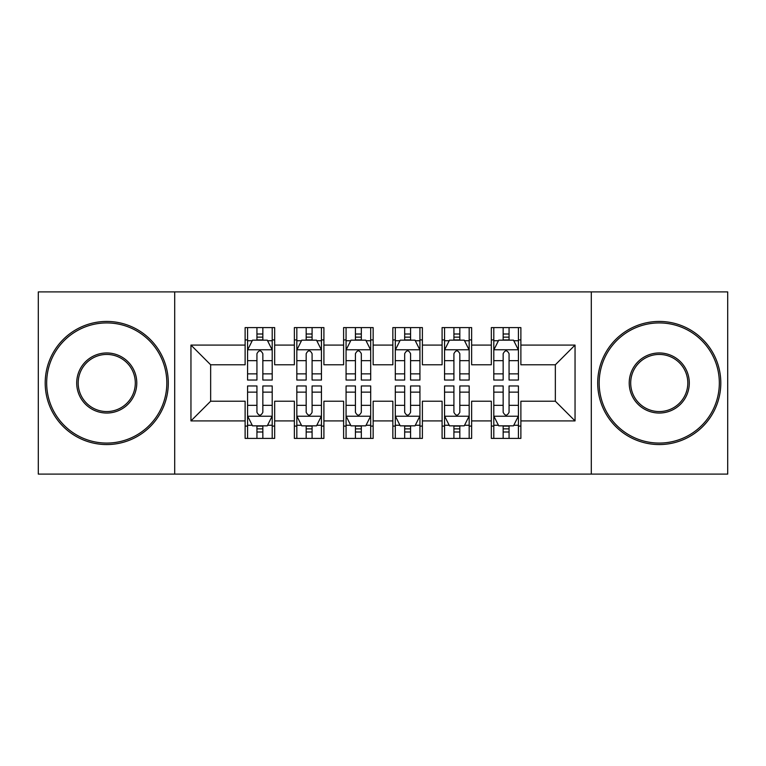 <?xml version="1.0" encoding="UTF-8"?>
<svg xmlns="http://www.w3.org/2000/svg" width="766" height="766" viewBox="0 0 766 766"><rect width="100%" height="100%" fill="white"/><g stroke="black" fill="none" stroke-linecap="round" stroke-linejoin="round"><path stroke-width="1.15" d="M591.295 474.097L727.7 474.097L727.7 291.903L591.295 291.903L591.295 474.097L174.705 474.097L174.705 291.903L38.3 291.903L38.3 474.097L174.705 474.097M591.295 291.903L174.705 291.903M190.954 420.917L190.954 345.083L245.12 345.083L245.12 364.779L210.65 364.779L210.65 401.221L190.954 420.917L245.12 420.917L245.12 438.401L274.668 438.401L274.668 420.917L294.364 420.917L294.364 438.401L323.913 438.401L323.913 420.917L343.608 420.917L343.608 438.401L373.147 438.401L373.147 420.917L392.853 420.917L392.853 438.401L422.392 438.401L422.392 420.917L442.087 420.917L442.087 438.401L471.636 438.401L471.636 420.917L491.332 420.917L491.332 438.401L520.88 438.401L520.88 401.221L555.35 401.221L555.35 364.779L520.88 364.779L520.88 345.083L575.046 345.083L575.046 420.917L520.88 420.917M520.88 345.083L520.88 327.599L491.332 327.599L491.332 345.083L471.636 345.083L471.636 327.599L442.087 327.599L442.087 345.083L422.392 345.083L422.392 327.599L392.853 327.599L392.853 345.083L373.147 345.083L373.147 327.599L343.608 327.599L343.608 345.083L323.913 345.083L323.913 327.599L294.364 327.599L294.364 345.083L274.668 345.083L274.668 327.599L245.12 327.599L245.12 345.083M471.636 420.917L471.636 401.221L491.332 401.221L491.332 420.917M575.046 345.083L555.35 364.779M422.392 420.917L422.392 401.221L442.087 401.221L442.087 420.917M491.332 345.083L491.332 364.779L471.636 364.779L471.636 345.083M373.147 420.917L373.147 401.221L392.853 401.221L392.853 420.917M442.087 345.083L442.087 364.779L422.392 364.779L422.392 345.083M323.913 420.917L323.913 401.221L343.608 401.221L343.608 420.917M392.853 345.083L392.853 364.779L373.147 364.779L373.147 345.083M274.668 420.917L274.668 401.221L294.364 401.221L294.364 420.917M343.608 345.083L343.608 364.779L323.913 364.779L323.913 345.083M210.65 401.221L245.12 401.221L245.12 420.917M294.364 345.083L294.364 364.779L274.668 364.779L274.668 345.083M491.332 339.913L493.792 339.913M518.419 339.913L520.88 339.913M442.087 339.913L444.558 339.913M469.175 339.913L471.636 339.913M392.853 339.913L395.313 339.913M419.931 339.913L422.392 339.913M343.608 339.913L346.069 339.913M370.687 339.913L373.147 339.913M294.364 339.913L296.825 339.913M321.442 339.913L323.913 339.913M245.12 339.913L247.581 339.913M272.208 339.913L274.668 339.913M245.12 426.088L247.581 426.088M272.208 426.088L274.668 426.088M294.364 426.088L296.825 426.088M321.442 426.088L323.913 426.088M343.608 426.088L346.069 426.088M370.687 426.088L373.147 426.088M392.853 426.088L395.313 426.088M419.931 426.088L422.392 426.088M442.087 426.088L444.558 426.088M469.175 426.088L471.636 426.088M491.332 426.088L493.792 426.088M518.419 426.088L520.88 426.088M190.954 345.083L210.65 364.779M555.35 401.221L575.046 420.917M262.843 334.005L256.936 334.005M272.208 373.875L262.843 373.875L262.843 380.041L272.208 380.041L272.208 350.005L267.277 340.161L252.502 340.161L247.581 350.005L247.581 380.041L256.936 380.041L256.936 373.875L247.581 373.875M247.581 350.005L247.581 327.599M272.208 350.005L272.208 327.599M256.936 340.161L256.936 327.599M262.843 327.599L262.843 340.161M262.843 373.875L262.843 353.7C260.88 349.909 258.908 349.909 256.936 353.7L256.936 373.875M262.843 339.913L256.936 339.913M256.936 431.995L262.843 431.995M247.581 392.125L256.936 392.125L256.936 385.959L247.581 385.959L247.581 415.995L252.502 425.839L267.277 425.839L272.208 415.995L272.208 385.959L262.843 385.959L262.843 392.125L272.208 392.125M272.208 415.995L272.208 438.401M247.581 415.995L247.581 438.401M262.843 425.839L262.843 438.401M256.936 438.401L256.936 425.839M256.936 392.125L256.936 412.3C258.908 416.091 260.871 416.091 262.843 412.3L262.843 392.125M256.936 426.088L262.843 426.088M312.088 334.005L306.18 334.005M321.442 373.875L312.088 373.875L312.088 380.041L321.442 380.041L321.442 350.005L316.521 340.161L301.747 340.161L296.825 350.005L296.825 380.041L306.18 380.041L306.18 373.875L296.825 373.875M296.825 350.005L296.825 327.599M321.442 350.005L321.442 327.599M306.18 340.161L306.18 327.599M312.088 327.599L312.088 340.161M312.088 373.875L312.088 353.7C310.125 349.909 308.152 349.909 306.18 353.7L306.18 373.875M312.088 339.913L306.18 339.913M361.332 334.005L355.424 334.005M370.687 373.875L361.332 373.875L361.332 380.041L370.687 380.041L370.687 350.005L365.765 340.161L350.991 340.161L346.069 350.005L346.069 380.041L355.424 380.041L355.424 373.875L346.069 373.875M346.069 350.005L346.069 327.599M370.687 350.005L370.687 327.599M355.424 340.161L355.424 327.599M361.332 327.599L361.332 340.161M361.332 373.875L361.332 353.7C359.369 349.909 357.396 349.909 355.424 353.7L355.424 373.875M361.332 339.913L355.424 339.913M306.18 431.995L312.088 431.995M296.825 392.125L306.18 392.125L306.18 385.959L296.825 385.959L296.825 415.995L301.747 425.839L316.521 425.839L321.442 415.995L321.442 385.959L312.088 385.959L312.088 392.125L321.442 392.125M321.442 415.995L321.442 438.401M296.825 415.995L296.825 438.401M312.088 425.839L312.088 438.401M306.18 438.401L306.18 425.839M306.18 392.125L306.18 412.3C308.152 416.091 310.115 416.091 312.088 412.3L312.088 392.125M306.18 426.088L312.088 426.088M355.424 431.995L361.332 431.995M346.069 392.125L355.424 392.125L355.424 385.959L346.069 385.959L346.069 415.995L350.991 425.839L365.765 425.839L370.687 415.995L370.687 385.959L361.332 385.959L361.332 392.125L370.687 392.125M370.687 415.995L370.687 438.401M346.069 415.995L346.069 438.401M361.332 425.839L361.332 438.401M355.424 438.401L355.424 425.839M355.424 392.125L355.424 412.3C357.387 416.091 359.359 416.091 361.332 412.3L361.332 392.125M355.424 426.088L361.332 426.088M106.752 443.074A60.074 60.074 0 0 0 166.825 383A60.074 60.074 0 0 0 106.752 322.926A60.074 60.074 0 0 0 46.669 383A60.074 60.074 0 0 0 106.752 443.074M106.752 321.442A61.558 61.558 0 0 1 168.3 383A61.558 61.558 0 0 1 106.752 444.558A61.558 61.558 0 0 1 45.194 383A61.558 61.558 0 0 1 106.752 321.442M106.752 413.037A30.037 30.037 0 0 1 76.705 383A30.037 30.037 0 0 1 106.752 352.963A30.037 30.037 0 0 1 136.788 383A30.037 30.037 0 0 1 106.752 413.037M106.752 354.438A28.562 28.562 0 0 0 78.189 383A28.562 28.562 0 0 0 106.752 411.562A28.562 28.562 0 0 0 135.304 383A28.562 28.562 0 0 0 106.752 354.438M659.248 443.074A60.074 60.074 0 0 0 719.331 383A60.074 60.074 0 0 0 659.248 322.926A60.074 60.074 0 0 0 599.175 383A60.074 60.074 0 0 0 659.248 443.074M659.248 321.442A61.558 61.558 0 0 1 720.806 383A61.558 61.558 0 0 1 659.248 444.558A61.558 61.558 0 0 1 597.7 383A61.558 61.558 0 0 1 659.248 321.442M659.248 413.037A30.037 30.037 0 0 1 629.212 383A30.037 30.037 0 0 1 659.248 352.963A30.037 30.037 0 0 1 689.295 383A30.037 30.037 0 0 1 659.248 413.037M659.248 354.438A28.562 28.562 0 0 0 630.696 383A28.562 28.562 0 0 0 659.248 411.562A28.562 28.562 0 0 0 687.811 383A28.562 28.562 0 0 0 659.248 354.438M410.576 334.005L404.668 334.005M419.931 373.875L410.576 373.875L410.576 380.041L419.931 380.041L419.931 350.005L415.009 340.161L400.235 340.161L395.313 350.005L395.313 380.041L404.668 380.041L404.668 373.875L395.313 373.875M395.313 350.005L395.313 327.599M419.931 350.005L419.931 327.599M404.668 340.161L404.668 327.599M410.576 327.599L410.576 340.161M410.576 373.875L410.576 353.7C408.613 349.909 406.641 349.909 404.668 353.7L404.668 373.875M410.576 339.913L404.668 339.913M459.82 334.005L453.912 334.005M469.175 373.875L459.82 373.875L459.82 380.041L469.175 380.041L469.175 350.005L464.253 340.161L449.479 340.161L444.558 350.005L444.558 380.041L453.912 380.041L453.912 373.875L444.558 373.875M444.558 350.005L444.558 327.599M469.175 350.005L469.175 327.599M453.912 340.161L453.912 327.599M459.82 327.599L459.82 340.161M459.82 373.875L459.82 353.7C457.848 349.909 455.885 349.909 453.912 353.7L453.912 373.875M459.82 339.913L453.912 339.913M404.668 431.995L410.576 431.995M395.313 392.125L404.668 392.125L404.668 385.959L395.313 385.959L395.313 415.995L400.235 425.839L415.009 425.839L419.931 415.995L419.931 385.959L410.576 385.959L410.576 392.125L419.931 392.125M419.931 415.995L419.931 438.401M395.313 415.995L395.313 438.401M410.576 425.839L410.576 438.401M404.668 438.401L404.668 425.839M404.668 392.125L404.668 412.3C406.631 416.091 408.604 416.091 410.576 412.3L410.576 392.125M404.668 426.088L410.576 426.088M453.912 431.995L459.82 431.995M444.558 392.125L453.912 392.125L453.912 385.959L444.558 385.959L444.558 415.995L449.479 425.839L464.253 425.839L469.175 415.995L469.175 385.959L459.82 385.959L459.82 392.125L469.175 392.125M469.175 415.995L469.175 438.401M444.558 415.995L444.558 438.401M459.82 425.839L459.82 438.401M453.912 438.401L453.912 425.839M453.912 392.125L453.912 412.3C455.875 416.091 457.848 416.091 459.82 412.3L459.82 392.125M453.912 426.088L459.82 426.088M509.064 334.005L503.157 334.005M518.419 373.875L509.064 373.875L509.064 380.041L518.419 380.041L518.419 350.005L513.498 340.161L498.723 340.161L493.792 350.005L493.792 380.041L503.157 380.041L503.157 373.875L493.792 373.875M493.792 350.005L493.792 327.599M518.419 350.005L518.419 327.599M503.157 340.161L503.157 327.599M509.064 327.599L509.064 340.161M509.064 373.875L509.064 353.7C507.092 349.909 505.129 349.909 503.157 353.7L503.157 373.875M509.064 339.913L503.157 339.913M503.157 431.995L509.064 431.995M493.792 392.125L503.157 392.125L503.157 385.959L493.792 385.959L493.792 415.995L498.723 425.839L513.498 425.839L518.419 415.995L518.419 385.959L509.064 385.959L509.064 392.125L518.419 392.125M518.419 415.995L518.419 438.401M493.792 415.995L493.792 438.401M509.064 425.839L509.064 438.401M503.157 438.401L503.157 425.839M503.157 392.125L503.157 412.3C505.12 416.091 507.092 416.091 509.064 412.3L509.064 392.125M503.157 426.088L509.064 426.088M272.083 349.765L247.705 349.765M247.581 340.746L252.215 340.746M267.573 340.746L272.208 340.746M256.936 360.671L247.581 360.671M272.208 360.671L262.843 360.671M262.843 337.136L256.936 337.136M247.705 416.235L272.083 416.235M272.208 425.254L267.573 425.254M252.215 425.254L247.581 425.254M262.843 405.329L272.208 405.329M247.581 405.329L256.936 405.329M256.936 428.864L262.843 428.864M321.327 349.765L296.949 349.765M296.825 340.746L301.45 340.746M316.818 340.746L321.442 340.746M306.18 360.671L296.825 360.671M321.442 360.671L312.088 360.671M312.088 337.136L306.18 337.136M370.562 349.765L346.194 349.765M346.069 340.746L350.694 340.746M366.062 340.746L370.687 340.746M355.424 360.671L346.069 360.671M370.687 360.671L361.332 360.671M361.332 337.136L355.424 337.136M296.949 416.235L321.327 416.235M321.442 425.254L316.818 425.254M301.45 425.254L296.825 425.254M312.088 405.329L321.442 405.329M296.825 405.329L306.18 405.329M306.18 428.864L312.088 428.864M346.194 416.235L370.562 416.235M370.687 425.254L366.062 425.254M350.694 425.254L346.069 425.254M361.332 405.329L370.687 405.329M346.069 405.329L355.424 405.329M355.424 428.864L361.332 428.864M419.806 349.765L395.438 349.765M395.313 340.746L399.938 340.746M415.306 340.746L419.931 340.746M404.668 360.671L395.313 360.671M419.931 360.671L410.576 360.671M410.576 337.136L404.668 337.136M469.051 349.765L444.673 349.765M444.558 340.746L449.182 340.746M464.55 340.746L469.175 340.746M453.912 360.671L444.558 360.671M469.175 360.671L459.82 360.671M459.82 337.136L453.912 337.136M395.438 416.235L419.806 416.235M419.931 425.254L415.306 425.254M399.938 425.254L395.313 425.254M410.576 405.329L419.931 405.329M395.313 405.329L404.668 405.329M404.668 428.864L410.576 428.864M444.673 416.235L469.051 416.235M469.175 425.254L464.55 425.254M449.182 425.254L444.558 425.254M459.82 405.329L469.175 405.329M444.558 405.329L453.912 405.329M453.912 428.864L459.82 428.864M518.295 349.765L493.917 349.765M493.792 340.746L498.427 340.746M513.785 340.746L518.419 340.746M503.157 360.671L493.792 360.671M518.419 360.671L509.064 360.671M509.064 337.136L503.157 337.136M493.917 416.235L518.295 416.235M518.419 425.254L513.785 425.254M498.427 425.254L493.792 425.254M509.064 405.329L518.419 405.329M493.792 405.329L503.157 405.329M503.157 428.864L509.064 428.864"/></g></svg>
